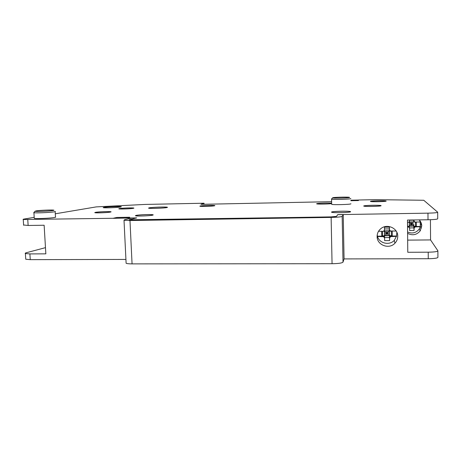 <?xml version="1.0" encoding="UTF-8"?>
<svg xmlns="http://www.w3.org/2000/svg" width="461" height="461" viewBox="0 0 461 461"><rect width="100%" height="100%" fill="white"/><g stroke="black" fill="none" stroke-linecap="round" stroke-linejoin="round"><path stroke-width="0.69" d="M34.195 217.35L24.277 219.021C23.136 219.217 22.796 219.378 23.257 219.511L113.129 218.284L116.846 217.454L129.725 217.24L126.176 218.07L136.698 217.897L129.57 219.632L132.37 219.983L330.992 216.889L336.495 216.37L337.723 214.624L427.969 213.155C434.366 212.999 437.604 212.677 437.679 212.187L423.751 200.264L375.467 199.653L358.652 200.005L358.41 200.558L350.879 200.714M331.511 201.67L200.95 204.338L204.01 203.215L144.979 204.436L96.228 206.897L55.291 213.795M167.032 207.531C164.606 208.188 149.877 208.718 148.667 208.199L149.059 207.882C151.802 207.225 166.098 206.724 167.343 207.243L167.032 207.531M95.45 212.354L94.891 212.694C96.003 213.132 107.88 212.659 110.49 212.077L110.974 211.76C109.851 211.328 98.285 211.772 95.45 212.354M363.712 206.021L363.838 206.125C365.083 206.782 381.662 206.367 381.109 205.692L380.988 205.6C379.674 204.949 363.475 205.341 363.712 206.021M135.955 215.425L135.586 215.806C136.998 216.353 150.367 215.834 152.77 215.137L153.064 214.786C151.634 214.244 138.628 214.728 135.955 215.425M331.522 212.077L331.695 212.267C333.32 213.045 350.758 212.573 350.625 211.755L350.446 211.587C348.758 210.821 331.77 211.265 331.522 212.077M200.097 206.038L199.953 206.24C200.921 206.684 213.184 206.269 214.653 205.75L214.757 205.554C213.76 205.116 201.78 205.514 200.097 206.038M331.54 203.18C328.463 202.817 316.972 203.238 316.644 203.722L316.724 203.848C317.537 204.281 328.63 204.114 331.551 203.618M119.33 208.585L118.903 208.856C119.848 209.254 131.201 208.827 133.454 208.309L133.828 208.055C132.86 207.663 121.779 208.067 119.33 208.585M370.419 201.394L370.511 201.463C371.474 202.01 386.739 201.63 386.174 201.071L386.088 201.013C385.056 200.472 370.12 200.835 370.419 201.394M120.707 207.001C117.878 207.594 104.353 208.107 103.293 207.657L103.904 207.335C107.01 206.735 120.148 206.251 121.231 206.695L120.707 207.001M331.672 204.119L331.672 204.321C332.963 205.001 351.063 204.517 350.93 203.802L350.93 203.756M34.241 218.07L34.258 218.364C35.808 218.917 50.503 218.278 54.502 217.488C55.648 217.275 55.971 217.102 55.476 216.964L55.164 211.622M113.129 218.284L116.846 217.454M116.852 217.5L129.518 217.292M113.129 218.33L126.176 218.07M125.928 259.428L30.253 259.652L25.747 259.232L25.718 258.777M27.769 219.672L28.133 225.469L44.135 225.239L45.846 253.844L29.896 253.913L25.39 253.527C24.923 253.296 25.257 253.031 26.386 252.72L45.472 247.649M437.881 251.003L437.915 257.232C437.841 258.12 434.619 258.615 428.263 258.725L344.062 258.921L343.013 262.142C342.079 263.087 338.426 263.611 332.058 263.715L331.131 217.413L129.979 220.519L124.015 220.266L124.435 219.799L131.869 218.001L136.496 217.949M336.495 216.37L337.729 214.676L343.226 214.624L344.062 258.921M336.495 216.422L330.992 216.941L129.259 219.805M331.131 217.413C337.544 217.258 341.221 216.912 342.171 216.376L343.226 214.624M428.263 258.725L428.223 252.184L407.778 252.276L407.478 220.058L428.01 219.764C434.4 219.62 437.639 219.269 437.714 218.721L437.679 212.325M397.739 236.268C398.01 228.23 387.119 223.28 380.936 228.575C378.423 230.644 377.15 233.272 377.115 236.464C376.821 245.068 389.107 249.764 394.939 243.212C396.794 241.247 397.728 238.936 397.739 236.268M407.662 240.118L430.557 239.933L437.881 250.767C437.806 251.597 434.585 252.069 428.223 252.184M430.436 219.707L430.557 239.933M407.599 233.352C412.52 235.83 416.732 234.977 420.253 230.8L421.746 225.913C421.694 223.591 420.835 221.58 419.182 219.891M358.635 200.039L350.873 200.201M204.01 203.215L204.05 204.275M332.058 263.715L132.059 263.882C128.965 263.871 126.982 263.663 126.112 263.26L126.084 262.643M28.133 225.469L23.603 224.985M421.521 227.918L419.873 227.936M421.066 224.928L421.049 222.617M421.077 226.253L420.236 226.265M414.272 226.334L413.776 226.339M409.328 226.397L409.011 226.403M407.587 232.021C412.215 233.906 416.087 232.938 419.205 229.105L420.334 226.703L420.207 221.989M409.351 227.509L409.328 226.178L408.884 226.386L409.322 226.593L407.541 226.616M409.322 226.593L408.803 227.031L409.645 228.374L409.633 230.529L414.082 230.477L413.742 226.12L414.399 226.322L413.966 226.541L420.178 226.46M407.541 227.019L408.803 227.031M408.884 226.386L407.536 226.403M414.416 222.052L420.299 221.983L419.585 220.318M416.306 222.185L416.341 226.293L414.399 226.322M416.341 226.293L413.742 226.12L414.099 228.322L414.935 226.956L420.334 226.703M414.935 226.956L413.966 226.541M414.099 228.322L414.082 230.477M409.305 224.006L411.489 223.977L413.742 226.12L407.536 226.247M407.541 222.306L407.582 226.236M409.558 220.03L409.581 220.923L408.757 222.311L407.501 222.306M414.018 219.966L414.041 220.865L414.9 222.231M411.471 221.897L411.489 223.977L413.701 221.862L414.041 220.865M415.499 222.214L415.528 226.138M409.564 227.913L413.776 227.861M414.174 227.89L413.742 226.12L409.328 226.178L409.287 221.925L411.489 223.977L409.328 226.178M413.696 223.948L413.742 226.12L413.696 223.948L411.489 223.977L411.506 226.103M409.564 220.254L413.707 220.197L413.701 221.862L409.23 221.96M389.868 237.254L389.545 237.254M389.608 236.078L392.271 235.813L389.441 235.577L389.603 238.153L390.525 236.626L389.608 236.078L396.569 236.015L396.858 232.332M389.92 231.013L396.143 231.03M392.271 235.813L392.219 231.232M377.213 234.96L377.507 236.499C379.34 243.408 389.447 245.771 394.305 240.365L396.569 236.015M386.9 230.805L386.929 233.145L389.441 235.577L384.503 235.623L383.921 235.894L384.411 236.13L377.501 236.193M384.411 236.13L383.65 236.689L384.607 238.199L384.63 240.613L389.614 240.579L389.441 235.577L390.098 235.836M377.507 236.499L383.65 236.689M383.673 231.313L384.088 231.042M383.921 235.894L381.76 235.911L381.702 231.341M378.544 231.255L383.587 231.364L384.503 229.803L384.462 227.21L389.453 227.152L389.499 229.745L390.461 231.289M384.468 233.174L386.929 233.145L389.384 230.782L389.499 229.745M391.383 231.261L391.429 235.606M390.525 236.626L396.65 236.326M389.603 238.153L389.614 240.579M389.781 237.409L389.441 235.577L381.76 235.911M382.474 231.353L382.532 235.686M384.491 228.961L389.372 228.904L389.453 227.152M386.958 235.536L386.929 233.145L389.401 233.122L389.372 228.904M389.401 233.122L389.441 235.577L389.384 230.782L384.439 230.834L384.532 237.582L389.47 237.542M384.243 230.949L386.929 233.145L384.503 235.623M148.517 208.118L149.059 207.923C151.802 207.266 166.098 206.759 167.343 207.277L167.487 207.352M111.124 211.87L110.98 211.801C109.851 211.369 98.285 211.812 95.45 212.394L94.747 212.619M381.103 205.715L380.988 205.641C379.674 204.989 363.475 205.387 363.712 206.061M153.259 214.93L153.064 214.832C151.64 214.284 138.634 214.774 135.955 215.471L135.384 215.702M350.631 211.749L350.446 211.634C348.764 210.867 331.77 211.311 331.522 212.129L331.505 212.152M214.861 205.646L214.757 205.594C213.766 205.157 201.78 205.548 200.103 206.073L199.844 206.188M331.54 203.22C328.463 202.857 316.972 203.272 316.644 203.762L316.621 203.785M133.938 208.147L133.828 208.09C132.86 207.698 121.779 208.107 119.336 208.626L118.788 208.798M386.168 201.1L386.088 201.048C385.085 200.518 370.408 200.863 370.431 201.417M103.16 207.594L103.904 207.369C107.01 206.77 120.148 206.286 121.231 206.73L121.358 206.793M331.603 198.95L331.568 199.14C332.859 199.734 350.971 199.233 350.844 198.605L350.74 198.507M349.605 197.429L349.346 197.308C347.421 196.859 332.825 197.285 332.64 197.798L332.646 197.861C332.957 198.409 349.668 197.988 349.605 197.429M33.964 212.412L33.907 212.688C35.462 213.172 50.168 212.55 54.173 211.835C55.32 211.645 55.648 211.49 55.153 211.374M52.894 210.556C54.029 210.372 54.254 210.228 53.562 210.124C51.586 209.784 39.784 210.291 36.148 210.879L35.036 211.253C35.681 211.726 49.206 211.19 52.894 210.556M30.253 259.652L29.896 253.913M427.969 213.155L428.01 219.764M129.979 220.519L132.059 263.882M343.013 262.142L342.171 216.376M25.747 259.232L25.39 253.527M124.015 220.266L126.112 263.26M23.257 219.511L23.62 225.268M419.205 229.105L420.253 230.8M394.305 240.365L394.939 243.212M331.672 204.321L331.568 199.14M332.646 197.861L331.465 199.094M34.258 218.364L33.907 212.688M35.036 211.253L33.751 212.642"/></g></svg>
